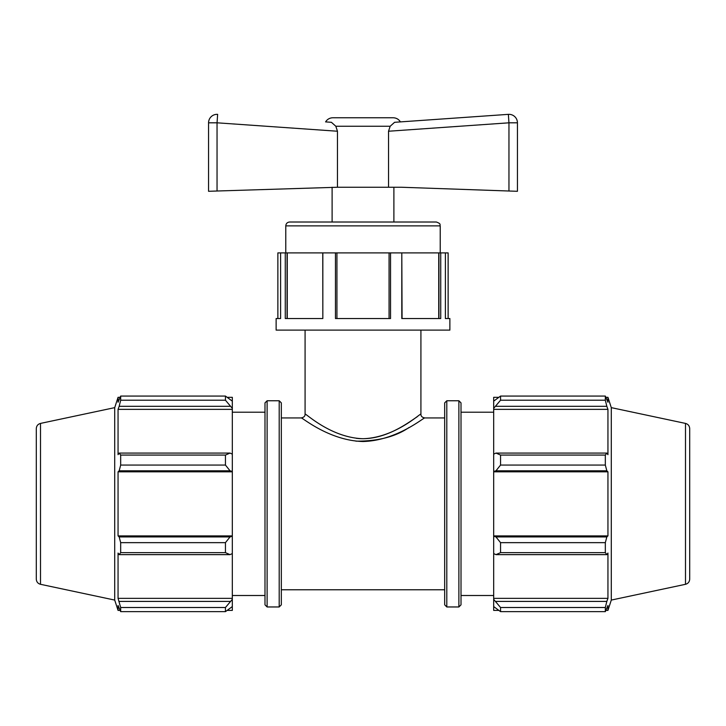 <?xml version="1.0" encoding="UTF-8"?>
<svg xmlns="http://www.w3.org/2000/svg" width="726" height="726" viewBox="0 0 726 726"><rect width="100%" height="100%" fill="white"/><g stroke="black" fill="none" stroke-linecap="round" stroke-linejoin="round"><path stroke-width="1.09" d="M281.325 417.94L301.236 417.94C301.562 416.942 328.887 440.646 363 441.517C397.131 440.664 424.465 416.887 424.783 417.94C422.096 417.423 420.817 416.134 420.917 414.083C420.617 412.994 394.998 437.823 363 438.713C331.038 437.805 305.428 413.058 305.083 414.065L305.083 330.112M356.321 438.322C383.773 441.589 408.157 422.732 417.223 416.751M408.983 427.55C395.434 436.78 377.729 441.308 355.876 441.145M424.764 417.94L444.675 417.94M285.781 225.868C286.008 223.526 287.296 222.238 289.638 222.011L436.362 222.011C441.717 223.944 439.493 224.824 440.219 225.868L285.781 225.868L285.781 252.893M217.047 122.812L217.637 114.354A8.485 8.485 0 0 0 208.562 122.812L217.047 122.812L337.463 131.234L337.463 187.254L217.047 191.011L217.047 122.812M337.463 131.234L335.82 126.242L331.41 122.304C323.678 121.768 323.678 121.768 331.41 122.304C323.678 121.768 323.678 121.768 331.41 122.304L325.584 121.895C327.29 119.236 329.722 117.857 332.88 117.757L393.12 117.757C396.278 117.857 398.71 119.236 400.416 121.895L508.363 114.354L508.953 122.812L517.438 122.812A8.485 8.485 0 0 0 508.363 114.354L394.59 122.304L390.18 126.242L388.537 131.234L508.953 122.812L508.953 191.011L517.438 191.301L517.438 122.812L517.438 191.301M208.562 191.301L208.562 122.812L208.562 191.301L217.047 191.011M337.463 187.254L401.614 187.254L508.953 191.011M394.59 122.304C402.322 121.768 402.322 121.768 394.59 122.304L394.545 122.313M388.537 187.254L388.537 131.234M287.06 318.532L287.06 252.893L285.273 252.893L285.273 318.532L322.834 318.532L322.752 252.893L287.26 252.893L287.26 318.532M277.867 318.532L277.867 252.893L280.608 252.893L280.608 318.532L276.125 318.532L276.125 330.112L449.875 330.112L449.875 318.532L445.392 318.532L445.392 252.893L448.133 252.893L448.133 318.532M322.834 318.532L322.834 252.893L335.466 252.893L335.466 318.532L390.534 318.532L390.534 252.893L401.796 252.893L401.796 318.532L440.727 318.532L440.727 252.893L445.392 252.893M280.608 252.893L285.273 252.893M336.937 318.532L336.937 252.893L335.466 252.893M336.937 252.893L389.063 252.893L389.063 318.532M390.534 252.893L389.063 252.893M402.077 318.532L401.796 252.893M402.077 252.893L438.94 252.893L438.94 318.532M440.727 252.893L438.94 252.893M438.74 252.893L438.74 318.532M332.109 222.011L332.109 187.254M230.033 554.637L232.32 553.584L232.32 536.242L230.033 536.931L225.45 542.649L225.45 552.649L230.033 554.637L119.173 554.637L118.057 553.058L118.057 598.36L120.67 607.508L120.67 611.646L118.057 605.466L118.057 610.403L120.017 610.403M232.32 553.584L232.32 599.377L225.45 607.508L225.45 611.646L232.32 606.564L232.32 599.377M232.32 606.564L232.32 610.403L227.447 610.403M227.447 397.322L232.32 397.322L232.32 401.16L225.45 396.069L120.67 396.069L225.45 396.069L225.45 400.217L232.32 408.348L232.32 401.16M232.32 408.348L232.32 454.14L230.033 453.078L225.45 455.066L225.45 465.067L230.033 470.793L232.32 471.483L232.32 454.14M232.32 471.483L232.32 536.242M225.45 552.649L120.67 552.649L119.173 554.637M225.45 611.646L120.67 611.646M225.45 400.217L120.67 400.217L119.173 406.315L230.033 406.315M40.502 423.412L40.502 584.303C37.879 583.568 36.482 581.835 36.3 579.121L36.3 428.603C36.482 425.89 37.879 424.156 40.502 423.412L114.708 407.64L118.057 397.322L118.057 402.249L120.67 396.069L120.67 400.217M232.32 471.827L118.057 471.827L119.173 470.793L230.033 470.793M225.45 465.067L120.67 465.067L119.173 470.793M230.033 536.931L119.173 536.931L120.67 542.649L120.67 552.649M119.173 536.931L118.057 535.897L118.057 471.827M230.033 453.078L119.173 453.078L120.67 455.066L120.67 465.067M119.173 453.078L118.057 454.667L118.057 409.355L119.173 406.315M114.708 407.64L114.708 600.075L118.057 610.403M120.67 607.508L225.45 607.508M230.033 601.409L119.173 601.409M120.67 542.649L225.45 542.649M120.67 455.066L225.45 455.066M267.114 400.761L264.99 402.876L264.99 604.84L267.114 606.963L267.114 400.761L279.201 400.761L281.325 402.876L281.325 604.84L279.201 606.963L279.201 400.761M232.32 598.36L118.057 598.36M232.32 535.897L118.057 535.897M232.32 409.355L118.057 409.355M232.32 412.214L264.99 412.214M495.967 554.637L500.55 552.649L500.55 542.649L495.967 536.931L493.68 536.242L493.68 553.584L495.967 554.637L606.827 554.637L605.33 552.649L500.55 552.649M493.68 536.242L493.68 471.483L495.967 470.793L500.55 465.067L500.55 455.066L495.967 453.078L493.68 454.14L493.68 471.483M493.68 454.14L493.68 408.348L500.55 400.217L500.55 396.069L493.68 401.16L493.68 408.348M493.68 401.16L493.68 397.322L498.553 397.322M498.553 610.403L493.68 610.403L493.68 606.564L500.55 611.646L500.55 607.508L493.68 599.377L493.68 606.564M493.68 599.377L493.68 553.584M493.68 535.897L607.943 535.897L606.827 536.931L495.967 536.931M500.55 542.649L605.33 542.649L606.827 536.931M493.68 598.36L607.943 598.36L606.827 601.409L495.967 601.409M500.55 607.508L605.33 607.508L606.827 601.409M685.498 423.412L685.498 584.303C688.121 583.568 689.518 581.835 689.7 579.121L689.7 428.603C689.518 425.89 688.121 424.156 685.498 423.412L611.292 407.64L607.943 397.322L607.943 402.249L605.33 396.069L500.55 396.069L605.33 396.069L605.33 400.217L500.55 400.217M495.967 406.315L606.827 406.315L607.943 409.355L607.943 454.667L606.827 453.078L495.967 453.078M500.55 455.066L605.33 455.066L606.827 453.078M611.292 407.64L611.292 600.075L607.943 610.403L607.943 605.466L605.33 611.646L500.55 611.646M606.827 406.315L605.33 400.217M605.33 455.066L605.33 465.067L500.55 465.067M495.967 470.793L606.827 470.793L605.33 465.067M606.827 470.793L607.943 471.827L607.943 535.897M605.33 542.649L605.33 552.649M606.827 554.637L607.943 553.058L607.943 598.36M605.33 607.508L605.33 611.646M493.68 471.827L607.943 471.827M493.68 409.355L607.943 409.355M458.886 400.761L461.01 402.876L461.01 604.84L458.886 606.963L458.886 400.761L446.799 400.761L444.675 402.876L444.675 604.84L446.799 606.963L446.799 400.761M461.01 412.214L493.68 412.214M335.82 126.242L390.18 126.242M305.083 414.065C305.183 416.116 303.895 417.405 301.226 417.931M420.917 414.083L420.917 330.112M281.325 589.775L444.675 589.775M440.219 252.893L440.219 225.868M393.891 222.011L393.891 187.254M267.114 606.963L279.201 606.963M118.057 397.322L120.017 397.322M40.502 584.303L114.708 600.075M232.32 595.502L264.99 595.502M446.799 606.963L458.886 606.963M605.983 610.403L607.943 610.403M605.983 397.322L607.943 397.322M685.498 584.303L611.292 600.075M461.01 595.502L493.68 595.502"/></g></svg>

